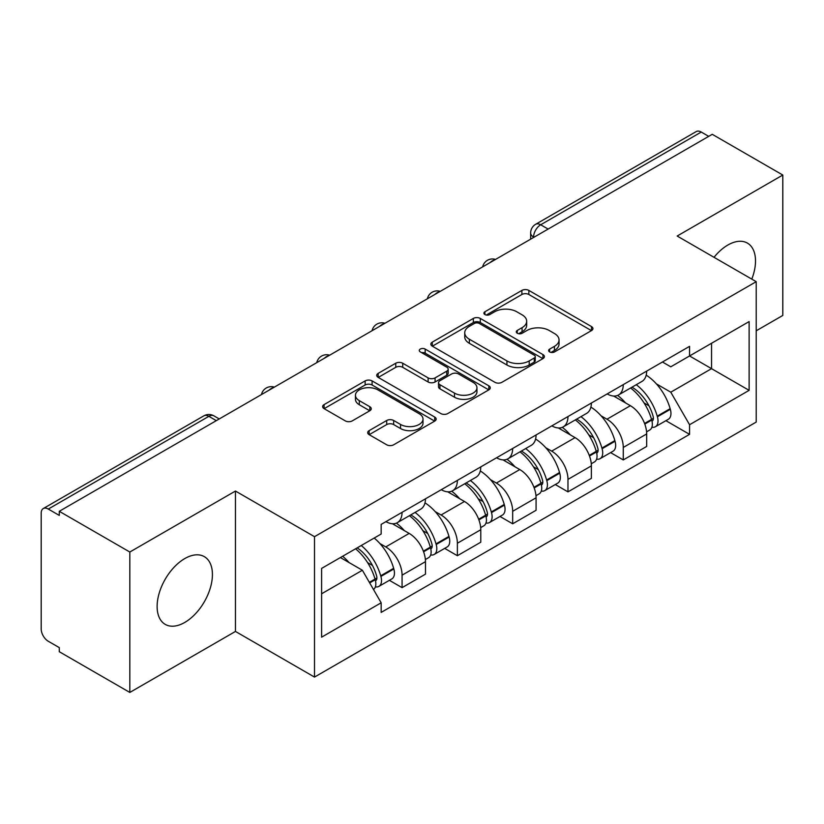 <?xml version="1.0" encoding="UTF-8"?>
<svg xmlns="http://www.w3.org/2000/svg" width="824" height="824" viewBox="0 0 824 824"><rect width="100%" height="100%" fill="white"/><g stroke="black" fill="none" stroke-linecap="round" stroke-linejoin="round"><path stroke-width="1.24" d="M549.639 351.93A3.44 1.988 0 0 0 554.511 351.93L591.488 330.589A4.923 2.843 0 0 0 592.93 328.58A4.923 2.843 0 0 0 591.488 326.572L528.854 290.409A4.923 2.843 0 0 0 521.891 290.409L484.924 311.75A3.44 1.988 0 0 0 483.915 313.161A3.44 1.988 0 0 0 484.924 314.562A3.44 1.988 0 0 0 489.796 314.562L494.575 311.802A15.749 9.095 0 0 1 516.844 311.802L522.066 314.82A15.749 9.095 0 0 1 526.68 321.247A15.749 9.095 0 0 1 522.066 327.674L517.287 330.434A3.44 1.988 0 0 0 516.277 331.845A3.44 1.988 0 0 0 517.287 333.246A3.44 1.988 0 0 0 522.159 333.246L526.938 330.486A15.749 9.095 0 0 1 549.206 330.486L554.428 333.504A15.749 9.095 0 0 1 559.043 339.931A15.749 9.095 0 0 1 554.428 346.358L549.639 349.118A3.44 1.988 0 0 0 548.63 350.519A3.44 1.988 0 0 0 549.639 351.93L549.639 349.118M184.772 622.439A39.099 22.578 120 0 0 210.316 587.986A39.099 22.578 120 0 0 204.321 556.643A39.099 22.578 120 0 0 184.772 558.579A39.099 22.578 120 0 0 159.228 593.043A39.099 22.578 120 0 0 165.222 624.376A39.099 22.578 120 0 0 184.772 622.439M751.797 279.12A39.099 22.578 120 0 0 747.409 243.101A39.099 22.578 120 0 0 727.85 245.037A39.099 22.578 120 0 0 714.017 257.315M369.142 430.633A4.923 2.843 0 0 0 367.7 432.641A4.923 2.843 0 0 0 369.142 434.65L386.714 444.795A4.923 2.843 0 0 0 393.666 444.795L434.732 421.085A4.923 2.843 0 0 0 436.174 419.076A4.923 2.843 0 0 0 434.732 417.068L372.098 380.904A4.923 2.843 0 0 0 365.135 380.904L324.079 404.615A4.923 2.843 0 0 0 322.637 406.623A4.923 2.843 0 0 0 324.079 408.632L345.308 420.889A4.923 2.843 0 0 0 352.26 420.889L369.832 410.743A4.923 2.843 0 0 0 371.274 408.735A4.923 2.843 0 0 0 369.832 406.726L359.305 400.649A13.163 7.601 0 0 1 355.453 395.273A13.163 7.601 0 0 1 363.58 388.248A13.163 7.601 0 0 1 377.928 389.896L419.159 413.71A13.163 7.601 0 0 1 423.011 419.076A13.163 7.601 0 0 1 414.884 426.101A13.163 7.601 0 0 1 400.546 424.453L393.666 420.487A4.923 2.843 0 0 0 386.714 420.487L369.142 430.633L369.142 434.65M314.511 536.681L235.458 491.042L129.821 552.029L59.276 511.302L712.255 134.312L782.8 175.038L677.163 236.035L756.216 281.674L314.511 536.681L314.511 677.081L756.216 422.073L756.216 281.674M494.925 382.315A4.923 2.843 0 0 0 501.888 382.315L542.944 358.615A4.923 2.843 0 0 0 544.386 356.596A4.923 2.843 0 0 0 542.944 354.588L480.31 318.435A4.923 2.843 0 0 0 473.357 318.435L432.291 342.135A4.923 2.843 0 0 0 430.849 344.144A4.923 2.843 0 0 0 432.291 346.152L494.925 382.315M421.661 352.672A3.44 1.988 0 0 1 425.163 353.156L425.163 349.067L488.838 385.828A4.923 2.843 0 0 1 490.28 387.836A4.923 2.843 0 0 1 488.838 389.845L447.782 413.555A4.923 2.843 0 0 1 440.819 413.555L378.185 377.392L378.185 373.375A4.923 2.843 0 0 0 376.743 375.384A4.923 2.843 0 0 0 378.185 377.392M378.185 373.375L395.757 363.229A4.923 2.843 0 0 1 402.72 363.229L428.119 377.897A4.923 2.843 0 0 0 435.082 377.897L446.732 371.171A4.923 2.843 0 0 0 448.174 369.152A4.923 2.843 0 0 0 446.732 367.144L420.292 351.879A3.44 1.988 0 0 1 419.282 350.478A3.44 1.988 0 0 1 421.404 348.634A3.44 1.988 0 0 1 425.163 349.067M129.821 552.029L129.821 692.438L59.276 651.712L59.276 647.613L48.286 641.268A10.022 5.789 -120 0 1 41.2 628.99L41.2 513.146A10.022 5.789 -120 0 1 43.281 508.552L203.858 415.842A10.022 5.789 60 0 1 208.874 416.336L48.286 509.057A10.022 5.789 -120 0 0 43.281 508.552M756.216 330.795L782.8 315.448L782.8 175.038M129.821 692.438L235.458 631.442L314.511 677.081M59.276 511.302L59.276 515.402L48.286 509.057M548.125 229.072L540.678 224.777A10.022 5.789 60 0 0 535.672 224.282L696.249 131.562A10.022 5.789 60 0 1 701.265 132.056L540.678 224.777A10.022 5.789 120 0 0 533.591 237.055L533.591 237.467M708.712 136.362L701.265 132.056M623.274 384.623A23.062 13.318 60 0 1 618.505 394.974L641.896 381.461A23.062 13.318 -120 0 0 646.675 371.109M601.077 415.801L606.969 419.21A23.062 13.318 60 0 1 623.274 447.453L646.675 433.939A23.062 13.318 -120 0 0 630.37 405.696L613.623 396.035M646.675 433.939L646.675 446.433L623.274 459.936L610.594 452.613M618.505 394.974A23.062 13.318 60 0 1 607.154 393.934M623.274 447.453L623.274 459.936M567.973 416.542A23.062 13.318 60 0 1 563.204 426.894L586.595 413.391A23.062 13.318 -120 0 0 591.375 403.039M555.294 484.543L567.973 491.866L591.375 478.353L591.375 465.869A23.062 13.318 -120 0 0 575.07 437.626L558.322 427.955M563.204 426.894A23.062 13.318 60 0 1 551.843 425.853M545.776 447.731L551.668 451.13A23.062 13.318 60 0 1 567.973 479.383L567.973 491.866M512.672 448.472A23.062 13.318 60 0 1 507.903 458.824L531.295 445.321A23.062 13.318 -120 0 0 536.074 434.969M499.993 516.463L512.672 523.796L536.074 510.283L536.074 497.799A23.062 13.318 -120 0 0 519.769 469.556L503.021 459.885M507.903 458.824A23.062 13.318 60 0 1 496.542 457.784M490.465 479.661L496.367 483.06A23.062 13.318 60 0 1 512.672 511.302L512.672 523.796M457.372 480.402A23.062 13.318 60 0 1 452.603 490.754L475.994 477.251A23.062 13.318 -120 0 0 480.773 466.889M444.692 548.393L457.372 555.716L480.773 542.213L480.773 529.729A23.062 13.318 -120 0 0 464.468 501.486L447.72 491.815M452.603 490.754A23.062 13.318 60 0 1 441.242 489.714M435.165 511.58L441.067 514.99A23.062 13.318 60 0 1 457.372 543.232L457.372 555.716M402.071 512.332A23.062 13.318 60 0 1 397.302 522.684L420.693 509.17A23.062 13.318 -120 0 0 425.472 498.819M389.392 580.323L402.071 587.646L425.472 574.143L425.472 561.659A23.062 13.318 -120 0 0 409.168 533.406L392.42 523.745M397.302 522.684A23.062 13.318 60 0 1 385.941 521.644M379.864 543.51L385.766 546.92A23.062 13.318 60 0 1 402.071 575.162L402.071 587.646M662.444 362.004L670.777 366.814L749.119 321.576L711.545 343.278L711.545 368.658L670.777 392.193L656.378 383.871M321.607 593.785L362.375 570.249L381.162 602.787L321.607 637.179L321.607 568.406L381.162 534.024L381.162 524.404L689.564 346.348L689.564 355.968L749.119 390.349L689.564 424.731L670.777 392.193M749.119 321.576L749.119 390.349M381.162 602.787L381.162 612.407L689.564 434.351L689.564 424.731M235.458 491.042L235.458 631.442M362.375 570.249L340.394 557.56M665.895 420.683L689.564 434.351M551.019 352.414L554.428 350.447A15.749 9.095 0 0 0 559.043 344.02L559.043 339.931M526.68 321.247L526.68 325.336A15.749 9.095 0 0 1 522.066 331.763L518.657 333.73M591.416 330.62L528.854 294.498A4.923 2.843 0 0 0 521.891 294.498L486.304 315.046M542.882 358.646L480.31 322.524A4.923 2.843 0 0 0 473.357 322.524L432.363 346.193M534.251 358.007A3.44 1.988 0 0 0 535.25 356.596A3.44 1.988 0 0 0 534.251 355.196L479.269 323.451A3.44 1.988 0 0 0 474.397 323.451L469.35 326.366A15.749 9.095 0 0 0 464.736 332.793A15.749 9.095 0 0 0 469.35 339.22L506.935 360.922A15.749 9.095 0 0 0 529.204 360.922L534.251 358.007L534.251 362.097A3.44 1.988 0 0 0 535.25 360.696L535.25 356.596M464.736 332.793L464.736 336.892A15.749 9.095 0 0 0 469.35 343.32L469.35 339.22M534.251 362.097L529.204 365.011A15.749 9.095 0 0 1 506.935 365.011L469.35 343.32M378.247 377.433L395.757 367.329L395.757 363.229M448.174 369.152L448.174 373.251A4.923 2.843 0 0 1 446.732 375.26L435.082 381.986A4.923 2.843 0 0 1 428.119 381.986L402.72 367.329A4.923 2.843 0 0 0 395.757 367.329M425.163 353.156L488.776 389.886M454.477 393.11A13.163 7.601 0 0 0 468.825 394.758A13.163 7.601 0 0 0 476.952 387.743A13.163 7.601 0 0 0 473.089 382.367L458.566 373.983A4.923 2.843 0 0 0 451.603 373.983L439.944 380.709A4.923 2.843 0 0 0 438.512 382.717A4.923 2.843 0 0 0 439.944 384.726L454.477 393.11L454.477 397.209A13.163 7.601 0 0 0 468.825 398.857A13.163 7.601 0 0 0 476.952 391.833L476.952 387.743M438.512 382.717L438.512 386.806A4.923 2.843 0 0 0 439.944 388.815L439.944 384.726M454.477 397.209L439.944 388.815M423.011 419.076L423.011 423.176A13.163 7.601 0 0 1 414.884 430.19A13.163 7.601 0 0 1 400.546 428.542L393.666 424.576A4.923 2.843 0 0 0 386.714 424.576L369.204 434.681M355.453 395.273L355.453 399.362A13.163 7.601 0 0 0 359.305 404.738L359.305 400.649M369.77 410.785L359.305 404.738M434.66 421.126L372.098 385.004A4.923 2.843 0 0 0 365.135 385.004L324.141 408.673M631.977 387.187A31.58 18.231 60 0 1 632.142 387.28A31.58 18.231 60 0 1 652.917 415.626L653.113 416.274A6.139 3.543 60 0 1 652.134 421.095A6.139 3.543 60 0 1 652 421.167M630.597 387.991A38.1 22.001 60 0 1 651.537 419.426L651.722 420.075A12.659 7.313 60 0 1 649.724 430.015L646.572 431.838M651.887 427.213A12.659 7.313 -120 0 0 655.399 426.739A12.659 7.313 -120 0 0 657.398 416.8L657.212 416.151A38.1 22.001 -120 0 0 636.272 384.715M646.191 375.157A38.1 22.001 60 0 1 670.149 408.673L670.334 409.332A12.659 7.313 60 0 1 668.336 419.272L655.399 426.739M617.609 395.417A38.1 22.001 60 0 1 625.56 402.926M644.09 402.977L648.941 405.779M576.676 419.117A31.58 18.231 60 0 1 576.841 419.21A31.58 18.231 60 0 1 597.616 447.545L597.812 448.204A6.139 3.543 60 0 1 596.834 453.025A6.139 3.543 60 0 1 596.7 453.097M575.296 419.91A38.1 22.001 60 0 1 596.236 451.346L596.421 452.005A12.659 7.313 60 0 1 594.423 461.945L591.271 463.757M596.586 459.143A12.659 7.313 -120 0 0 600.099 458.669A12.659 7.313 -120 0 0 602.097 448.73L601.911 448.071A38.1 22.001 -120 0 0 580.971 416.635M590.89 407.087A38.1 22.001 60 0 1 614.848 440.603L615.034 441.262A12.659 7.313 60 0 1 613.035 451.202L600.099 458.669M562.308 427.337A38.1 22.001 60 0 1 570.26 434.856M588.789 434.907L593.641 437.709M521.376 451.047A31.58 18.231 60 0 1 521.541 451.13A31.58 18.231 60 0 1 542.316 479.475L542.511 480.135A6.139 3.543 60 0 1 541.533 484.955A6.139 3.543 60 0 1 541.399 485.027M519.995 451.84A38.1 22.001 60 0 1 540.935 483.276L541.121 483.935A12.659 7.313 60 0 1 539.123 493.875L535.971 495.688M541.286 491.073A12.659 7.313 -120 0 0 544.798 490.599A12.659 7.313 -120 0 0 546.796 480.66L546.611 480.001A38.1 22.001 -120 0 0 525.671 448.565M535.59 439.017A38.1 22.001 60 0 1 559.548 472.533L559.733 473.192A12.659 7.313 60 0 1 557.735 483.132L544.798 490.599M507.007 459.267A38.1 22.001 60 0 1 514.959 466.775M533.489 466.837L538.34 469.639M466.075 482.967A31.58 18.231 60 0 1 466.24 483.06A31.58 18.231 60 0 1 487.015 511.405L487.2 512.054A6.139 3.543 60 0 1 486.232 516.885A6.139 3.543 60 0 1 486.098 516.957M464.695 483.77A38.1 22.001 60 0 1 485.635 515.206L485.82 515.865A12.659 7.313 60 0 1 483.822 525.805L480.67 527.618M485.985 523.003A12.659 7.313 -120 0 0 489.497 522.529A12.659 7.313 -120 0 0 491.495 512.59L491.31 511.931A38.1 22.001 -120 0 0 470.37 480.495M480.289 470.947A38.1 22.001 60 0 1 504.247 504.463L504.432 505.112A12.659 7.313 60 0 1 502.434 515.052L489.497 522.529M451.707 491.197A38.1 22.001 60 0 1 459.658 498.705M478.188 498.757L483.039 501.569M410.774 514.897A31.58 18.231 60 0 1 410.939 514.99A31.58 18.231 60 0 1 431.714 543.335L431.9 543.984A6.139 3.543 60 0 1 430.931 548.805A6.139 3.543 60 0 1 430.798 548.877M409.394 515.7A38.1 22.001 60 0 1 430.334 547.136L430.519 547.785A12.659 7.313 60 0 1 428.521 557.724L425.369 559.548M430.684 554.933A12.659 7.313 -120 0 0 434.197 554.449A12.659 7.313 -120 0 0 436.195 544.51L436.009 543.861A38.1 22.001 -120 0 0 415.069 512.425M424.988 502.867A38.1 22.001 60 0 1 448.946 536.393L449.132 537.042A12.659 7.313 60 0 1 447.133 546.981L434.197 554.449M396.396 523.127A38.1 22.001 60 0 1 404.357 530.635M422.887 530.687L427.738 533.489M357.173 547.867A31.58 18.231 60 0 1 376.413 575.255L376.599 575.914A6.139 3.543 60 0 1 375.631 580.735A6.139 3.543 60 0 1 375.497 580.807M355.577 548.794A38.1 22.001 60 0 1 375.033 579.066L375.219 579.715A12.659 7.313 60 0 1 373.478 589.49M375.384 586.853A12.659 7.313 -120 0 0 378.896 586.379A12.659 7.313 -120 0 0 380.894 576.439L380.709 575.791A38.1 22.001 -120 0 0 361.252 545.519M374.189 538.051A38.1 22.001 60 0 1 393.645 568.313L393.831 568.972A12.659 7.313 60 0 1 391.833 578.911L378.896 586.379M342.64 556.262A38.1 22.001 60 0 1 349.057 562.565M367.576 562.617L372.438 565.419M533.942 237.261L533.591 237.055A10.022 5.789 0 0 1 530.656 232.965L530.656 239.156M457.372 543.232L480.773 529.729M512.672 511.302L536.074 497.799M567.973 479.383L591.375 465.869M402.071 575.162L425.472 561.659M385.766 546.92L409.168 533.406M441.067 514.99L464.468 501.486M496.367 483.06L519.769 469.556M551.668 451.13L575.07 437.626M606.969 419.21L630.37 405.696M494.688 259.931A10.022 5.789 120 0 0 490.259 262.485M439.388 291.851A10.022 5.789 120 0 0 434.959 294.415M384.077 323.781A10.022 5.789 120 0 0 379.658 326.335M328.776 355.711A10.022 5.789 120 0 0 324.357 358.265M273.475 387.641A10.022 5.789 120 0 0 269.057 390.195M216.321 420.642L208.874 416.336A10.022 5.789 120 0 1 213.89 415.842A10.022 10.022 0 0 0 203.858 415.842M554.428 350.447L554.428 346.358M517.287 333.246L517.287 330.434M522.066 331.763L522.066 327.674M484.924 314.562L484.924 311.75M521.891 294.498L521.891 290.409M528.854 294.498L528.854 290.409M591.488 330.589L591.488 326.572M432.291 346.152L432.291 342.135M473.357 322.524L473.357 318.435M480.31 322.524L480.31 318.435M542.944 358.615L542.944 354.588M506.935 365.011L506.935 360.922M529.204 365.011L529.204 360.922M402.72 367.329L402.72 363.229M428.119 381.986L428.119 377.897M435.082 381.986L435.082 377.897M446.732 375.26L446.732 371.171M488.838 389.845L488.838 385.828M386.714 424.576L386.714 420.487M393.666 424.576L393.666 420.487M400.546 428.542L400.546 424.453M369.832 410.743L369.832 406.726M324.079 408.632L324.079 404.615M365.135 385.004L365.135 380.904M372.098 385.004L372.098 380.904M434.732 421.085L434.732 417.068M644.79 424.082L651.722 420.075M657.398 416.8L670.334 409.332M657.212 416.151L670.149 408.673M651.526 419.375L653.411 418.283M644.564 423.454L651.537 419.426M589.49 456.002L596.421 452.005M602.097 448.73L615.034 441.262M601.911 448.071L614.848 440.603M596.226 451.305L598.111 450.213M589.263 455.384L596.236 451.346M534.189 487.932L541.121 483.935M546.796 480.66L559.733 473.192M546.611 480.001L559.548 472.533M540.925 483.235L542.81 482.143M533.962 487.303L540.935 483.276M478.888 519.862L485.82 515.865M491.495 512.59L504.432 505.112M491.31 511.931L504.247 504.463M485.624 515.154L487.509 514.073M478.662 519.233L485.635 515.206M423.588 551.792L430.519 547.785M436.195 544.51L449.132 537.042M436.009 543.861L448.946 536.393M430.324 547.084L432.209 545.993M423.361 551.163L430.334 547.136M369.677 582.908L375.219 579.715M380.894 576.439L393.831 568.972M380.709 575.791L393.645 568.313M375.023 579.014L376.908 577.923M369.348 582.341L375.033 579.066M495.533 259.436A10.022 10.022 0 0 0 482.668 266.863M440.232 291.366A10.022 10.022 0 0 0 427.368 298.793M384.932 323.286A10.022 10.022 0 0 0 372.067 330.723M329.631 355.216A10.022 10.022 0 0 0 316.766 362.642M274.33 387.146A10.022 10.022 0 0 0 261.466 394.572M219.256 418.942L213.89 415.842M535.672 224.282A10.022 10.022 0 0 0 530.656 232.965"/></g></svg>
